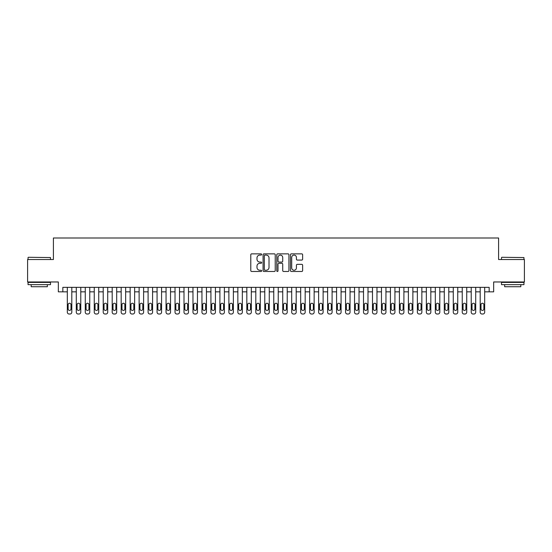 <?xml version="1.0" encoding="UTF-8"?>
<svg xmlns="http://www.w3.org/2000/svg" width="552" height="552" viewBox="0 0 552 552"><rect width="100%" height="100%" fill="white"/><g stroke="black" fill="none" stroke-linecap="round" stroke-linejoin="round"><path stroke-width="0.83" d="M261.641 254.479A0.614 0.614 0 0 0 261.02 253.858L251.664 253.858A0.883 0.883 0 0 0 250.78 254.741L250.78 270.597A0.883 0.883 0 0 0 251.664 271.48L261.02 271.48A0.614 0.614 0 0 0 261.641 270.866A0.614 0.614 0 0 0 261.02 270.245L259.813 270.245A2.822 2.822 0 0 1 256.99 267.43L256.99 266.105A2.822 2.822 0 0 1 259.813 263.29L261.02 263.29A0.614 0.614 0 0 0 261.641 262.669A0.614 0.614 0 0 0 261.02 262.055L259.813 262.055A2.822 2.822 0 0 1 256.99 259.233L256.99 257.915A2.822 2.822 0 0 1 259.813 255.093L261.02 255.093A0.614 0.614 0 0 0 261.641 254.479M301.751 260.075A0.883 0.883 0 0 0 302.627 259.192L302.627 254.741A0.883 0.883 0 0 0 301.751 253.858L291.352 253.858A0.883 0.883 0 0 0 290.469 254.741L290.469 270.597A0.883 0.883 0 0 0 291.352 271.48L301.751 271.48A0.883 0.883 0 0 0 302.627 270.597L302.627 265.229A0.883 0.883 0 0 0 301.751 264.346L297.3 264.346A0.883 0.883 0 0 0 296.417 265.229L296.417 267.892A2.36 2.36 0 0 1 294.064 270.245A2.36 2.36 0 0 1 291.704 267.892L291.704 257.453A2.36 2.36 0 0 1 294.064 255.093A2.36 2.36 0 0 1 296.417 257.453L296.417 259.192A0.883 0.883 0 0 0 297.3 260.075L301.751 260.075M62.831 291.842L62.831 287.357L489.169 287.357L489.169 291.842L493.661 291.842L493.661 281.968L524.4 281.968L524.4 259.53L498.594 259.53L498.594 237.988L53.406 237.988L53.406 259.53L27.6 259.53L27.6 281.968L58.339 281.968L58.339 291.842L67.316 291.842M275.227 254.741A0.883 0.883 0 0 0 274.351 253.858L263.953 253.858A0.883 0.883 0 0 0 263.069 254.741L263.069 270.597A0.883 0.883 0 0 0 263.953 271.48L274.351 271.48A0.883 0.883 0 0 0 275.227 270.597L275.227 254.741M277.649 253.858L288.047 253.858A0.883 0.883 0 0 1 288.931 254.741L288.931 270.597A0.883 0.883 0 0 1 288.047 271.48L283.597 271.48A0.883 0.883 0 0 1 282.721 270.597L282.721 264.166A0.883 0.883 0 0 0 281.837 263.29L278.884 263.29A0.883 0.883 0 0 0 278.001 264.166L278.001 270.866A0.614 0.614 0 0 1 277.387 271.48A0.614 0.614 0 0 1 276.773 270.866L276.773 254.741A0.883 0.883 0 0 1 277.649 253.858M71.808 287.357L71.808 312.218L71.808 291.842L76.293 291.842M80.778 287.357L80.778 312.218L80.778 291.842L85.27 291.842M89.755 287.357L89.755 312.218L89.755 291.842L94.247 291.842M98.732 287.357L98.732 312.218L98.732 291.842L103.217 291.842M107.709 287.357L107.709 312.218L107.709 291.842L112.194 291.842M116.686 287.357L116.686 312.218L116.686 291.842L121.171 291.842M125.656 287.357L125.656 312.218L125.656 291.842L130.148 291.842M134.633 287.357L134.633 312.218L134.633 291.842L139.125 291.842M143.61 287.357L143.61 312.218L143.61 291.842L148.095 291.842M152.587 287.357L152.587 312.218L152.587 291.842L157.072 291.842M161.564 287.357L161.564 312.218L161.564 291.842L166.048 291.842M170.534 287.357L170.534 312.218L170.534 291.842L175.025 291.842M179.51 287.357L179.51 312.218L179.51 291.842L184.002 291.842M188.487 287.357L188.487 312.218L188.487 291.842L192.972 291.842M197.464 287.357L197.464 312.218L197.464 291.842L201.949 291.842M206.441 287.357L206.441 312.218L206.441 291.842L210.926 291.842M215.418 287.357L215.418 312.218L215.418 291.842L219.903 291.842M224.388 287.357L224.388 312.218L224.388 291.842L228.88 291.842M233.365 287.357L233.365 312.218L233.365 291.842L237.857 291.842M242.342 287.357L242.342 312.218L242.342 291.842L246.827 291.842M251.319 287.357L251.319 312.218L251.319 291.842L255.804 291.842M260.296 287.357L260.296 312.218L260.296 291.842L264.781 291.842M269.266 287.357L269.266 312.218L269.266 291.842L273.757 291.842M278.243 287.357L278.243 312.218L278.243 291.842L282.734 291.842M287.219 287.357L287.219 312.218L287.219 291.842L291.704 291.842M296.196 287.357L296.196 312.218L296.196 291.842L300.681 291.842M305.173 287.357L305.173 312.218L305.173 291.842L309.658 291.842M314.143 287.357L314.143 312.218L314.143 291.842L318.635 291.842M323.12 287.357L323.12 312.218L323.12 291.842L327.612 291.842M332.097 287.357L332.097 312.218L332.097 291.842L336.582 291.842M341.074 287.357L341.074 312.218L341.074 291.842L345.559 291.842M350.051 287.357L350.051 312.218L350.051 291.842L354.536 291.842M359.028 287.357L359.028 312.218L359.028 291.842L363.513 291.842M367.998 287.357L367.998 312.218L367.998 291.842L372.49 291.842M376.975 287.357L376.975 312.218L376.975 291.842L381.466 291.842M385.952 287.357L385.952 312.218L385.952 291.842L390.436 291.842M394.928 287.357L394.928 312.218L394.928 291.842L399.413 291.842M403.905 287.357L403.905 312.218L403.905 291.842L408.39 291.842M412.875 287.357L412.875 312.218L412.875 291.842L417.367 291.842M421.852 287.357L421.852 312.218L421.852 291.842L426.344 291.842M430.829 287.357L430.829 312.218L430.829 291.842L435.314 291.842M439.806 287.357L439.806 312.218L439.806 291.842L444.291 291.842M448.783 287.357L448.783 312.218L448.783 291.842L453.268 291.842M457.753 287.357L457.753 312.218L457.753 291.842L462.245 291.842M466.73 287.357L466.73 312.218L466.73 291.842L471.222 291.842M475.707 287.357L475.707 312.218L475.707 291.842L480.192 291.842M484.684 287.357L484.684 312.218L484.684 291.842L489.169 291.842M264.919 255.093A0.614 0.614 0 0 0 264.304 255.714L264.304 269.631A0.614 0.614 0 0 0 264.919 270.245L266.202 270.245A2.822 2.822 0 0 0 269.017 267.43L269.017 257.915A2.822 2.822 0 0 0 266.202 255.093L264.919 255.093M282.721 257.494A2.36 2.36 0 0 0 280.361 255.141A2.36 2.36 0 0 0 278.001 257.494L278.001 261.172A0.883 0.883 0 0 0 278.884 262.055L281.837 262.055A0.883 0.883 0 0 0 282.721 261.172L282.721 257.494M68.124 308.982A1.435 1.435 91.3 0 0 69.559 310.424A1.435 1.435 91.3 0 0 70.994 308.982A1.435 1.435 -91.3 0 1 69.559 310.424A1.435 1.435 -91.3 0 1 68.124 308.982L68.124 304.676A1.435 1.435 -91.3 0 1 69.559 303.241A1.435 1.435 -91.3 0 1 70.994 304.676A1.435 1.435 91.3 0 0 69.559 303.241A1.435 1.435 91.3 0 0 68.124 304.676M67.316 287.357L67.316 312.218A1.794 1.794 88.7 0 0 69.11 314.012L70.007 314.012A1.794 1.794 88.7 0 0 71.808 312.218M70.994 304.676L70.994 308.982M28.318 257.287L50.487 257.556L28.318 257.287M39.268 284.659L28.048 284.659L28.048 282.417L50.487 282.417L50.487 284.659L39.268 284.659M47.348 284.659L47.348 286.723L31.188 286.723L31.188 284.659M501.782 257.287L523.952 257.556L501.782 257.287M512.732 284.659L501.513 284.659L501.513 282.417L523.952 282.417L523.952 284.659L512.732 284.659M520.812 284.659L520.812 286.723L504.652 286.723L504.652 284.659M77.101 308.982A1.435 1.435 91.3 0 0 78.536 310.424A1.435 1.435 91.3 0 0 79.971 308.982A1.435 1.435 -91.3 0 1 78.536 310.424A1.435 1.435 -91.3 0 1 77.101 308.982L77.101 304.676A1.435 1.435 -91.3 0 1 78.536 303.241A1.435 1.435 -91.3 0 1 79.971 304.676A1.435 1.435 91.3 0 0 78.536 303.241A1.435 1.435 91.3 0 0 77.101 304.676M86.077 308.982A1.435 1.435 91.3 0 0 87.513 310.424A1.435 1.435 91.3 0 0 88.948 308.982A1.435 1.435 -91.3 0 1 87.513 310.424A1.435 1.435 -91.3 0 1 86.077 308.982L86.077 304.676A1.435 1.435 -91.3 0 1 87.513 303.241A1.435 1.435 -91.3 0 1 88.948 304.676A1.435 1.435 91.3 0 0 87.513 303.241A1.435 1.435 91.3 0 0 86.077 304.676M95.054 308.982A1.435 1.435 91.3 0 0 96.49 310.424A1.435 1.435 91.3 0 0 97.925 308.982A1.435 1.435 -91.3 0 1 96.49 310.424A1.435 1.435 -91.3 0 1 95.054 308.982L95.054 304.676A1.435 1.435 -91.3 0 1 96.49 303.241A1.435 1.435 -91.3 0 1 97.925 304.676A1.435 1.435 91.3 0 0 96.49 303.241A1.435 1.435 91.3 0 0 95.054 304.676M104.024 308.982A1.435 1.435 91.3 0 0 105.466 310.424A1.435 1.435 91.3 0 0 106.902 308.982A1.435 1.435 -91.3 0 1 105.466 310.424A1.435 1.435 -91.3 0 1 104.024 308.982L104.024 304.676A1.435 1.435 -91.3 0 1 105.466 303.241A1.435 1.435 -91.3 0 1 106.902 304.676A1.435 1.435 91.3 0 0 105.466 303.241A1.435 1.435 91.3 0 0 104.024 304.676M76.293 287.357L76.293 312.218A1.794 1.794 88.7 0 0 78.087 314.012L78.984 314.012A1.794 1.794 88.7 0 0 80.778 312.218M79.971 304.676L79.971 308.982M85.27 287.357L85.27 312.218A1.794 1.794 88.7 0 0 87.064 314.012L87.961 314.012A1.794 1.794 88.7 0 0 89.755 312.218M88.948 304.676L88.948 308.982M94.247 287.357L94.247 312.218A1.794 1.794 88.7 0 0 96.041 314.012L96.938 314.012A1.794 1.794 88.7 0 0 98.732 312.218M97.925 304.676L97.925 308.982M103.217 287.357L103.217 312.218A1.794 1.794 88.7 0 0 105.018 314.012L105.915 314.012A1.794 1.794 88.7 0 0 107.709 312.218M106.902 304.676L106.902 308.982M113.001 308.982A1.435 1.435 91.3 0 0 114.436 310.424A1.435 1.435 91.3 0 0 115.872 308.982A1.435 1.435 -91.3 0 1 114.436 310.424A1.435 1.435 -91.3 0 1 113.001 308.982L113.001 304.676A1.435 1.435 -91.3 0 1 114.436 303.241A1.435 1.435 -91.3 0 1 115.872 304.676A1.435 1.435 91.3 0 0 114.436 303.241A1.435 1.435 91.3 0 0 113.001 304.676M112.194 287.357L112.194 312.218A1.794 1.794 88.7 0 0 113.988 314.012L114.885 314.012A1.794 1.794 88.7 0 0 116.686 312.218M115.872 304.676L115.872 308.982M121.978 308.982A1.435 1.435 91.3 0 0 123.413 310.424A1.435 1.435 91.3 0 0 124.849 308.982A1.435 1.435 -91.3 0 1 123.413 310.424A1.435 1.435 -91.3 0 1 121.978 308.982L121.978 304.676A1.435 1.435 -91.3 0 1 123.413 303.241A1.435 1.435 -91.3 0 1 124.849 304.676A1.435 1.435 91.3 0 0 123.413 303.241A1.435 1.435 91.3 0 0 121.978 304.676M121.171 287.357L121.171 312.218A1.794 1.794 88.7 0 0 122.965 314.012L123.862 314.012A1.794 1.794 88.7 0 0 125.656 312.218M124.849 304.676L124.849 308.982M130.955 308.982A1.435 1.435 91.3 0 0 132.39 310.424A1.435 1.435 91.3 0 0 133.825 308.982A1.435 1.435 -91.3 0 1 132.39 310.424A1.435 1.435 -91.3 0 1 130.955 308.982L130.955 304.676A1.435 1.435 -91.3 0 1 132.39 303.241A1.435 1.435 -91.3 0 1 133.825 304.676A1.435 1.435 91.3 0 0 132.39 303.241A1.435 1.435 91.3 0 0 130.955 304.676M130.148 287.357L130.148 312.218A1.794 1.794 88.7 0 0 131.942 314.012L132.839 314.012A1.794 1.794 88.7 0 0 134.633 312.218M133.825 304.676L133.825 308.982M139.932 308.982A1.435 1.435 91.3 0 0 141.367 310.424A1.435 1.435 91.3 0 0 142.802 308.982A1.435 1.435 -91.3 0 1 141.367 310.424A1.435 1.435 -91.3 0 1 139.932 308.982L139.932 304.676A1.435 1.435 -91.3 0 1 141.367 303.241A1.435 1.435 -91.3 0 1 142.802 304.676A1.435 1.435 91.3 0 0 141.367 303.241A1.435 1.435 91.3 0 0 139.932 304.676M139.125 287.357L139.125 312.218A1.794 1.794 88.7 0 0 140.919 314.012L141.816 314.012A1.794 1.794 88.7 0 0 143.61 312.218M142.802 304.676L142.802 308.982M148.902 308.982A1.435 1.435 91.3 0 0 150.344 310.424A1.435 1.435 91.3 0 0 151.779 308.982A1.435 1.435 -91.3 0 1 150.344 310.424A1.435 1.435 -91.3 0 1 148.902 308.982L148.902 304.676A1.435 1.435 -91.3 0 1 150.344 303.241A1.435 1.435 -91.3 0 1 151.779 304.676A1.435 1.435 91.3 0 0 150.344 303.241A1.435 1.435 91.3 0 0 148.902 304.676M157.879 308.982A1.435 1.435 91.3 0 0 159.314 310.424A1.435 1.435 91.3 0 0 160.756 308.982A1.435 1.435 -91.3 0 1 159.314 310.424A1.435 1.435 -91.3 0 1 157.879 308.982L157.879 304.676A1.435 1.435 -91.3 0 1 159.314 303.241A1.435 1.435 -91.3 0 1 160.756 304.676A1.435 1.435 91.3 0 0 159.314 303.241A1.435 1.435 91.3 0 0 157.879 304.676M166.856 308.982A1.435 1.435 91.3 0 0 168.291 310.424A1.435 1.435 91.3 0 0 169.726 308.982A1.435 1.435 -91.3 0 1 168.291 310.424A1.435 1.435 -91.3 0 1 166.856 308.982L166.856 304.676A1.435 1.435 -91.3 0 1 168.291 303.241A1.435 1.435 -91.3 0 1 169.726 304.676A1.435 1.435 91.3 0 0 168.291 303.241A1.435 1.435 91.3 0 0 166.856 304.676M175.833 308.982A1.435 1.435 91.3 0 0 177.268 310.424A1.435 1.435 91.3 0 0 178.703 308.982A1.435 1.435 -91.3 0 1 177.268 310.424A1.435 1.435 -91.3 0 1 175.833 308.982L175.833 304.676A1.435 1.435 -91.3 0 1 177.268 303.241A1.435 1.435 -91.3 0 1 178.703 304.676A1.435 1.435 91.3 0 0 177.268 303.241A1.435 1.435 91.3 0 0 175.833 304.676M184.81 308.982A1.435 1.435 91.3 0 0 186.245 310.424A1.435 1.435 91.3 0 0 187.68 308.982A1.435 1.435 -91.3 0 1 186.245 310.424A1.435 1.435 -91.3 0 1 184.81 308.982L184.81 304.676A1.435 1.435 -91.3 0 1 186.245 303.241A1.435 1.435 -91.3 0 1 187.68 304.676A1.435 1.435 91.3 0 0 186.245 303.241A1.435 1.435 91.3 0 0 184.81 304.676M193.786 308.982A1.435 1.435 91.3 0 0 195.222 310.424A1.435 1.435 91.3 0 0 196.657 308.982A1.435 1.435 -91.3 0 1 195.222 310.424A1.435 1.435 -91.3 0 1 193.786 308.982L193.786 304.676A1.435 1.435 -91.3 0 1 195.222 303.241A1.435 1.435 -91.3 0 1 196.657 304.676A1.435 1.435 91.3 0 0 195.222 303.241A1.435 1.435 91.3 0 0 193.786 304.676M202.756 308.982A1.435 1.435 91.3 0 0 204.192 310.424A1.435 1.435 91.3 0 0 205.634 308.982A1.435 1.435 -91.3 0 1 204.192 310.424A1.435 1.435 -91.3 0 1 202.756 308.982L202.756 304.676A1.435 1.435 -91.3 0 1 204.192 303.241A1.435 1.435 -91.3 0 1 205.634 304.676A1.435 1.435 91.3 0 0 204.192 303.241A1.435 1.435 91.3 0 0 202.756 304.676M211.733 308.982A1.435 1.435 91.3 0 0 213.169 310.424A1.435 1.435 91.3 0 0 214.604 308.982A1.435 1.435 -91.3 0 1 213.169 310.424A1.435 1.435 -91.3 0 1 211.733 308.982L211.733 304.676A1.435 1.435 -91.3 0 1 213.169 303.241A1.435 1.435 -91.3 0 1 214.604 304.676A1.435 1.435 91.3 0 0 213.169 303.241A1.435 1.435 91.3 0 0 211.733 304.676M220.71 308.982A1.435 1.435 91.3 0 0 222.145 310.424A1.435 1.435 91.3 0 0 223.581 308.982A1.435 1.435 -91.3 0 1 222.145 310.424A1.435 1.435 -91.3 0 1 220.71 308.982L220.71 304.676A1.435 1.435 -91.3 0 1 222.145 303.241A1.435 1.435 -91.3 0 1 223.581 304.676A1.435 1.435 91.3 0 0 222.145 303.241A1.435 1.435 91.3 0 0 220.71 304.676M229.687 308.982A1.435 1.435 91.3 0 0 231.122 310.424A1.435 1.435 91.3 0 0 232.558 308.982A1.435 1.435 -91.3 0 1 231.122 310.424A1.435 1.435 -91.3 0 1 229.687 308.982L229.687 304.676A1.435 1.435 -91.3 0 1 231.122 303.241A1.435 1.435 -91.3 0 1 232.558 304.676A1.435 1.435 91.3 0 0 231.122 303.241A1.435 1.435 91.3 0 0 229.687 304.676M238.664 308.982A1.435 1.435 91.3 0 0 240.099 310.424A1.435 1.435 91.3 0 0 241.534 308.982A1.435 1.435 -91.3 0 1 240.099 310.424A1.435 1.435 -91.3 0 1 238.664 308.982L238.664 304.676A1.435 1.435 -91.3 0 1 240.099 303.241A1.435 1.435 -91.3 0 1 241.534 304.676A1.435 1.435 91.3 0 0 240.099 303.241A1.435 1.435 91.3 0 0 238.664 304.676M247.634 308.982A1.435 1.435 91.3 0 0 249.076 310.424A1.435 1.435 91.3 0 0 250.511 308.982A1.435 1.435 -91.3 0 1 249.076 310.424A1.435 1.435 -91.3 0 1 247.634 308.982L247.634 304.676A1.435 1.435 -91.3 0 1 249.076 303.241A1.435 1.435 -91.3 0 1 250.511 304.676A1.435 1.435 91.3 0 0 249.076 303.241A1.435 1.435 91.3 0 0 247.634 304.676M148.095 287.357L148.095 312.218A1.794 1.794 88.7 0 0 149.896 314.012L150.793 314.012A1.794 1.794 88.7 0 0 152.587 312.218M151.779 304.676L151.779 308.982M157.072 287.357L157.072 312.218A1.794 1.794 88.7 0 0 158.866 314.012L159.763 314.012A1.794 1.794 88.7 0 0 161.564 312.218M160.756 304.676L160.756 308.982M166.048 287.357L166.048 312.218A1.794 1.794 88.7 0 0 167.843 314.012L168.739 314.012A1.794 1.794 88.7 0 0 170.534 312.218M169.726 304.676L169.726 308.982M175.025 287.357L175.025 312.218A1.794 1.794 88.7 0 0 176.819 314.012L177.716 314.012A1.794 1.794 88.7 0 0 179.51 312.218M178.703 304.676L178.703 308.982M184.002 287.357L184.002 312.218A1.794 1.794 88.7 0 0 185.796 314.012L186.693 314.012A1.794 1.794 88.7 0 0 188.487 312.218M187.68 304.676L187.68 308.982M192.972 287.357L192.972 312.218A1.794 1.794 88.7 0 0 194.773 314.012L195.67 314.012A1.794 1.794 88.7 0 0 197.464 312.218M196.657 304.676L196.657 308.982M201.949 287.357L201.949 312.218A1.794 1.794 88.7 0 0 203.743 314.012L204.647 314.012A1.794 1.794 88.7 0 0 206.441 312.218M205.634 304.676L205.634 308.982M210.926 287.357L210.926 312.218A1.794 1.794 88.7 0 0 212.72 314.012L213.617 314.012A1.794 1.794 88.7 0 0 215.418 312.218M214.604 304.676L214.604 308.982M219.903 287.357L219.903 312.218A1.794 1.794 88.7 0 0 221.697 314.012L222.594 314.012A1.794 1.794 88.7 0 0 224.388 312.218M223.581 304.676L223.581 308.982M228.88 287.357L228.88 312.218A1.794 1.794 88.7 0 0 230.674 314.012L231.571 314.012A1.794 1.794 88.7 0 0 233.365 312.218M232.558 304.676L232.558 308.982M237.857 287.357L237.857 312.218A1.794 1.794 88.7 0 0 239.651 314.012L240.548 314.012A1.794 1.794 88.7 0 0 242.342 312.218M241.534 304.676L241.534 308.982M246.827 287.357L246.827 312.218A1.794 1.794 88.7 0 0 248.628 314.012L249.525 314.012A1.794 1.794 88.7 0 0 251.319 312.218M250.511 304.676L250.511 308.982M256.611 308.982A1.435 1.435 91.3 0 0 258.046 310.424A1.435 1.435 91.3 0 0 259.488 308.982A1.435 1.435 -91.3 0 1 258.046 310.424A1.435 1.435 -91.3 0 1 256.611 308.982L256.611 304.676A1.435 1.435 -91.3 0 1 258.046 303.241A1.435 1.435 -91.3 0 1 259.488 304.676A1.435 1.435 91.3 0 0 258.046 303.241A1.435 1.435 91.3 0 0 256.611 304.676M265.588 308.982A1.435 1.435 91.3 0 0 267.023 310.424A1.435 1.435 91.3 0 0 268.458 308.982A1.435 1.435 -91.3 0 1 267.023 310.424A1.435 1.435 -91.3 0 1 265.588 308.982L265.588 304.676A1.435 1.435 -91.3 0 1 267.023 303.241A1.435 1.435 -91.3 0 1 268.458 304.676A1.435 1.435 91.3 0 0 267.023 303.241A1.435 1.435 91.3 0 0 265.588 304.676M274.565 308.982A1.435 1.435 91.3 0 0 276 310.424A1.435 1.435 91.3 0 0 277.435 308.982A1.435 1.435 -91.3 0 1 276 310.424A1.435 1.435 -91.3 0 1 274.565 308.982L274.565 304.676A1.435 1.435 -91.3 0 1 276 303.241A1.435 1.435 -91.3 0 1 277.435 304.676A1.435 1.435 91.3 0 0 276 303.241A1.435 1.435 91.3 0 0 274.565 304.676M283.542 308.982A1.435 1.435 91.3 0 0 284.977 310.424A1.435 1.435 91.3 0 0 286.412 308.982A1.435 1.435 -91.3 0 1 284.977 310.424A1.435 1.435 -91.3 0 1 283.542 308.982L283.542 304.676A1.435 1.435 -91.3 0 1 284.977 303.241A1.435 1.435 -91.3 0 1 286.412 304.676A1.435 1.435 91.3 0 0 284.977 303.241A1.435 1.435 91.3 0 0 283.542 304.676M255.804 287.357L255.804 312.218A1.794 1.794 88.7 0 0 257.598 314.012L258.495 314.012A1.794 1.794 88.7 0 0 260.296 312.218M259.488 304.676L259.488 308.982M264.781 287.357L264.781 312.218A1.794 1.794 88.7 0 0 266.575 314.012L267.472 314.012A1.794 1.794 88.7 0 0 269.266 312.218M268.458 304.676L268.458 308.982M273.757 287.357L273.757 312.218A1.794 1.794 88.7 0 0 275.551 314.012L276.448 314.012A1.794 1.794 88.7 0 0 278.243 312.218M277.435 304.676L277.435 308.982M282.734 287.357L282.734 312.218A1.794 1.794 88.7 0 0 284.528 314.012L285.425 314.012A1.794 1.794 88.7 0 0 287.219 312.218M286.412 304.676L286.412 308.982M292.512 308.982A1.435 1.435 91.3 0 0 293.954 310.424A1.435 1.435 91.3 0 0 295.389 308.982A1.435 1.435 -91.3 0 1 293.954 310.424A1.435 1.435 -91.3 0 1 292.512 308.982L292.512 304.676A1.435 1.435 -91.3 0 1 293.954 303.241A1.435 1.435 -91.3 0 1 295.389 304.676A1.435 1.435 91.3 0 0 293.954 303.241A1.435 1.435 91.3 0 0 292.512 304.676M291.704 287.357L291.704 312.218A1.794 1.794 88.7 0 0 293.505 314.012L294.402 314.012A1.794 1.794 88.7 0 0 296.196 312.218M295.389 304.676L295.389 308.982M301.489 308.982A1.435 1.435 91.3 0 0 302.924 310.424A1.435 1.435 91.3 0 0 304.366 308.982A1.435 1.435 -91.3 0 1 302.924 310.424A1.435 1.435 -91.3 0 1 301.489 308.982L301.489 304.676A1.435 1.435 -91.3 0 1 302.924 303.241A1.435 1.435 -91.3 0 1 304.366 304.676A1.435 1.435 91.3 0 0 302.924 303.241A1.435 1.435 91.3 0 0 301.489 304.676M300.681 287.357L300.681 312.218A1.794 1.794 88.7 0 0 302.475 314.012L303.372 314.012A1.794 1.794 88.7 0 0 305.173 312.218M304.366 304.676L304.366 308.982M310.465 308.982A1.435 1.435 91.3 0 0 311.901 310.424A1.435 1.435 91.3 0 0 313.336 308.982A1.435 1.435 -91.3 0 1 311.901 310.424A1.435 1.435 -91.3 0 1 310.465 308.982L310.465 304.676A1.435 1.435 -91.3 0 1 311.901 303.241A1.435 1.435 -91.3 0 1 313.336 304.676A1.435 1.435 91.3 0 0 311.901 303.241A1.435 1.435 91.3 0 0 310.465 304.676M309.658 287.357L309.658 312.218A1.794 1.794 88.7 0 0 311.452 314.012L312.349 314.012A1.794 1.794 88.7 0 0 314.143 312.218M313.336 304.676L313.336 308.982M319.442 308.982A1.435 1.435 91.3 0 0 320.878 310.424A1.435 1.435 91.3 0 0 322.313 308.982A1.435 1.435 -91.3 0 1 320.878 310.424A1.435 1.435 -91.3 0 1 319.442 308.982L319.442 304.676A1.435 1.435 -91.3 0 1 320.878 303.241A1.435 1.435 -91.3 0 1 322.313 304.676A1.435 1.435 91.3 0 0 320.878 303.241A1.435 1.435 91.3 0 0 319.442 304.676M318.635 287.357L318.635 312.218A1.794 1.794 88.7 0 0 320.429 314.012L321.326 314.012A1.794 1.794 88.7 0 0 323.12 312.218M322.313 304.676L322.313 308.982M328.419 308.982A1.435 1.435 91.3 0 0 329.854 310.424A1.435 1.435 91.3 0 0 331.29 308.982A1.435 1.435 -91.3 0 1 329.854 310.424A1.435 1.435 -91.3 0 1 328.419 308.982L328.419 304.676A1.435 1.435 -91.3 0 1 329.854 303.241A1.435 1.435 -91.3 0 1 331.29 304.676A1.435 1.435 91.3 0 0 329.854 303.241A1.435 1.435 91.3 0 0 328.419 304.676M327.612 287.357L327.612 312.218A1.794 1.794 88.7 0 0 329.406 314.012L330.303 314.012A1.794 1.794 88.7 0 0 332.097 312.218M331.29 304.676L331.29 308.982M337.396 308.982A1.435 1.435 91.3 0 0 338.831 310.424A1.435 1.435 91.3 0 0 340.267 308.982A1.435 1.435 -91.3 0 1 338.831 310.424A1.435 1.435 -91.3 0 1 337.396 308.982L337.396 304.676A1.435 1.435 -91.3 0 1 338.831 303.241A1.435 1.435 -91.3 0 1 340.267 304.676A1.435 1.435 91.3 0 0 338.831 303.241A1.435 1.435 91.3 0 0 337.396 304.676M336.582 287.357L336.582 312.218A1.794 1.794 88.7 0 0 338.383 314.012L339.28 314.012A1.794 1.794 88.7 0 0 341.074 312.218M340.267 304.676L340.267 308.982M346.366 308.982A1.435 1.435 91.3 0 0 347.808 310.424A1.435 1.435 91.3 0 0 349.243 308.982A1.435 1.435 -91.3 0 1 347.808 310.424A1.435 1.435 -91.3 0 1 346.366 308.982L346.366 304.676A1.435 1.435 -91.3 0 1 347.808 303.241A1.435 1.435 -91.3 0 1 349.243 304.676A1.435 1.435 91.3 0 0 347.808 303.241A1.435 1.435 91.3 0 0 346.366 304.676M345.559 287.357L345.559 312.218A1.794 1.794 88.7 0 0 347.353 314.012L348.257 314.012A1.794 1.794 88.7 0 0 350.051 312.218M349.243 304.676L349.243 308.982M355.343 308.982A1.435 1.435 91.3 0 0 356.778 310.424A1.435 1.435 91.3 0 0 358.213 308.982A1.435 1.435 -91.3 0 1 356.778 310.424A1.435 1.435 -91.3 0 1 355.343 308.982L355.343 304.676A1.435 1.435 -91.3 0 1 356.778 303.241A1.435 1.435 -91.3 0 1 358.213 304.676A1.435 1.435 91.3 0 0 356.778 303.241A1.435 1.435 91.3 0 0 355.343 304.676M354.536 287.357L354.536 312.218A1.794 1.794 88.7 0 0 356.33 314.012L357.227 314.012A1.794 1.794 88.7 0 0 359.028 312.218M358.213 304.676L358.213 308.982M364.32 308.982A1.435 1.435 91.3 0 0 365.755 310.424A1.435 1.435 91.3 0 0 367.19 308.982A1.435 1.435 -91.3 0 1 365.755 310.424A1.435 1.435 -91.3 0 1 364.32 308.982L364.32 304.676A1.435 1.435 -91.3 0 1 365.755 303.241A1.435 1.435 -91.3 0 1 367.19 304.676A1.435 1.435 91.3 0 0 365.755 303.241A1.435 1.435 91.3 0 0 364.32 304.676M363.513 287.357L363.513 312.218A1.794 1.794 88.7 0 0 365.307 314.012L366.204 314.012A1.794 1.794 88.7 0 0 367.998 312.218M367.19 304.676L367.19 308.982M373.297 308.982A1.435 1.435 91.3 0 0 374.732 310.424A1.435 1.435 91.3 0 0 376.167 308.982A1.435 1.435 -91.3 0 1 374.732 310.424A1.435 1.435 -91.3 0 1 373.297 308.982L373.297 304.676A1.435 1.435 -91.3 0 1 374.732 303.241A1.435 1.435 -91.3 0 1 376.167 304.676A1.435 1.435 91.3 0 0 374.732 303.241A1.435 1.435 91.3 0 0 373.297 304.676M372.49 287.357L372.49 312.218A1.794 1.794 88.7 0 0 374.284 314.012L375.181 314.012A1.794 1.794 88.7 0 0 376.975 312.218M376.167 304.676L376.167 308.982M382.274 308.982A1.435 1.435 91.3 0 0 383.709 310.424A1.435 1.435 91.3 0 0 385.144 308.982A1.435 1.435 -91.3 0 1 383.709 310.424A1.435 1.435 -91.3 0 1 382.274 308.982L382.274 304.676A1.435 1.435 -91.3 0 1 383.709 303.241A1.435 1.435 -91.3 0 1 385.144 304.676A1.435 1.435 91.3 0 0 383.709 303.241A1.435 1.435 91.3 0 0 382.274 304.676M381.466 287.357L381.466 312.218A1.794 1.794 88.7 0 0 383.26 314.012L384.157 314.012A1.794 1.794 88.7 0 0 385.952 312.218M385.144 304.676L385.144 308.982M391.244 308.982A1.435 1.435 91.3 0 0 392.686 310.424A1.435 1.435 91.3 0 0 394.121 308.982A1.435 1.435 -91.3 0 1 392.686 310.424A1.435 1.435 -91.3 0 1 391.244 308.982L391.244 304.676A1.435 1.435 -91.3 0 1 392.686 303.241A1.435 1.435 -91.3 0 1 394.121 304.676A1.435 1.435 91.3 0 0 392.686 303.241A1.435 1.435 91.3 0 0 391.244 304.676M390.436 287.357L390.436 312.218A1.794 1.794 88.7 0 0 392.237 314.012L393.134 314.012A1.794 1.794 88.7 0 0 394.928 312.218M394.121 304.676L394.121 308.982M400.221 308.982A1.435 1.435 91.3 0 0 401.656 310.424A1.435 1.435 91.3 0 0 403.098 308.982A1.435 1.435 -91.3 0 1 401.656 310.424A1.435 1.435 -91.3 0 1 400.221 308.982L400.221 304.676A1.435 1.435 -91.3 0 1 401.656 303.241A1.435 1.435 -91.3 0 1 403.098 304.676A1.435 1.435 91.3 0 0 401.656 303.241A1.435 1.435 91.3 0 0 400.221 304.676M399.413 287.357L399.413 312.218A1.794 1.794 88.7 0 0 401.207 314.012L402.104 314.012A1.794 1.794 88.7 0 0 403.905 312.218M403.098 304.676L403.098 308.982M409.198 308.982A1.435 1.435 91.3 0 0 410.633 310.424A1.435 1.435 91.3 0 0 412.068 308.982A1.435 1.435 -91.3 0 1 410.633 310.424A1.435 1.435 -91.3 0 1 409.198 308.982L409.198 304.676A1.435 1.435 -91.3 0 1 410.633 303.241A1.435 1.435 -91.3 0 1 412.068 304.676A1.435 1.435 91.3 0 0 410.633 303.241A1.435 1.435 91.3 0 0 409.198 304.676M408.39 287.357L408.39 312.218A1.794 1.794 88.7 0 0 410.184 314.012L411.081 314.012A1.794 1.794 88.7 0 0 412.875 312.218M412.068 304.676L412.068 308.982M418.174 308.982A1.435 1.435 91.3 0 0 419.61 310.424A1.435 1.435 91.3 0 0 421.045 308.982A1.435 1.435 -91.3 0 1 419.61 310.424A1.435 1.435 -91.3 0 1 418.174 308.982L418.174 304.676A1.435 1.435 -91.3 0 1 419.61 303.241A1.435 1.435 -91.3 0 1 421.045 304.676A1.435 1.435 91.3 0 0 419.61 303.241A1.435 1.435 91.3 0 0 418.174 304.676M417.367 287.357L417.367 312.218A1.794 1.794 88.7 0 0 419.161 314.012L420.058 314.012A1.794 1.794 88.7 0 0 421.852 312.218M421.045 304.676L421.045 308.982M427.151 308.982A1.435 1.435 91.3 0 0 428.587 310.424A1.435 1.435 91.3 0 0 430.022 308.982A1.435 1.435 -91.3 0 1 428.587 310.424A1.435 1.435 -91.3 0 1 427.151 308.982L427.151 304.676A1.435 1.435 -91.3 0 1 428.587 303.241A1.435 1.435 -91.3 0 1 430.022 304.676A1.435 1.435 91.3 0 0 428.587 303.241A1.435 1.435 91.3 0 0 427.151 304.676M426.344 287.357L426.344 312.218A1.794 1.794 88.7 0 0 428.138 314.012L429.035 314.012A1.794 1.794 88.7 0 0 430.829 312.218M430.022 304.676L430.022 308.982M436.128 308.982A1.435 1.435 91.3 0 0 437.563 310.424A1.435 1.435 91.3 0 0 438.999 308.982A1.435 1.435 -91.3 0 1 437.563 310.424A1.435 1.435 -91.3 0 1 436.128 308.982L436.128 304.676A1.435 1.435 -91.3 0 1 437.563 303.241A1.435 1.435 -91.3 0 1 438.999 304.676A1.435 1.435 91.3 0 0 437.563 303.241A1.435 1.435 91.3 0 0 436.128 304.676M435.314 287.357L435.314 312.218A1.794 1.794 88.7 0 0 437.115 314.012L438.012 314.012A1.794 1.794 88.7 0 0 439.806 312.218M438.999 304.676L438.999 308.982M445.098 308.982A1.435 1.435 91.3 0 0 446.533 310.424A1.435 1.435 91.3 0 0 447.976 308.982A1.435 1.435 -91.3 0 1 446.533 310.424A1.435 1.435 -91.3 0 1 445.098 308.982L445.098 304.676A1.435 1.435 -91.3 0 1 446.533 303.241A1.435 1.435 -91.3 0 1 447.976 304.676A1.435 1.435 91.3 0 0 446.533 303.241A1.435 1.435 91.3 0 0 445.098 304.676M444.291 287.357L444.291 312.218A1.794 1.794 88.7 0 0 446.085 314.012L446.982 314.012A1.794 1.794 88.7 0 0 448.783 312.218M447.976 304.676L447.976 308.982M454.075 308.982A1.435 1.435 91.3 0 0 455.51 310.424A1.435 1.435 91.3 0 0 456.946 308.982A1.435 1.435 -91.3 0 1 455.51 310.424A1.435 1.435 -91.3 0 1 454.075 308.982L454.075 304.676A1.435 1.435 -91.3 0 1 455.51 303.241A1.435 1.435 -91.3 0 1 456.946 304.676A1.435 1.435 91.3 0 0 455.51 303.241A1.435 1.435 91.3 0 0 454.075 304.676M453.268 287.357L453.268 312.218A1.794 1.794 88.7 0 0 455.062 314.012L455.959 314.012A1.794 1.794 88.7 0 0 457.753 312.218M456.946 304.676L456.946 308.982M463.052 308.982A1.435 1.435 91.3 0 0 464.487 310.424A1.435 1.435 91.3 0 0 465.922 308.982A1.435 1.435 -91.3 0 1 464.487 310.424A1.435 1.435 -91.3 0 1 463.052 308.982L463.052 304.676A1.435 1.435 -91.3 0 1 464.487 303.241A1.435 1.435 -91.3 0 1 465.922 304.676A1.435 1.435 91.3 0 0 464.487 303.241A1.435 1.435 91.3 0 0 463.052 304.676M462.245 287.357L462.245 312.218A1.794 1.794 88.7 0 0 464.039 314.012L464.936 314.012A1.794 1.794 88.7 0 0 466.73 312.218M465.922 304.676L465.922 308.982M472.029 308.982A1.435 1.435 91.3 0 0 473.464 310.424A1.435 1.435 91.3 0 0 474.899 308.982A1.435 1.435 -91.3 0 1 473.464 310.424A1.435 1.435 -91.3 0 1 472.029 308.982L472.029 304.676A1.435 1.435 -91.3 0 1 473.464 303.241A1.435 1.435 -91.3 0 1 474.899 304.676A1.435 1.435 91.3 0 0 473.464 303.241A1.435 1.435 91.3 0 0 472.029 304.676M471.222 287.357L471.222 312.218A1.794 1.794 88.7 0 0 473.016 314.012L473.913 314.012A1.794 1.794 88.7 0 0 475.707 312.218M474.899 304.676L474.899 308.982M481.006 308.982A1.435 1.435 91.3 0 0 482.441 310.424A1.435 1.435 91.3 0 0 483.876 308.982A1.435 1.435 -91.3 0 1 482.441 310.424A1.435 1.435 -91.3 0 1 481.006 308.982L481.006 304.676A1.435 1.435 -91.3 0 1 482.441 303.241A1.435 1.435 -91.3 0 1 483.876 304.676A1.435 1.435 91.3 0 0 482.441 303.241A1.435 1.435 91.3 0 0 481.006 304.676M480.192 287.357L480.192 312.218A1.794 1.794 88.7 0 0 481.993 314.012L482.89 314.012A1.794 1.794 88.7 0 0 484.684 312.218M483.876 304.676L483.876 308.982M28.048 259.53L28.048 257.556M33.168 282.417L33.168 281.968M45.374 282.417L45.374 281.968M50.487 259.53L50.487 257.556M501.513 259.53L501.513 257.556M506.626 282.417L506.626 281.968M518.832 282.417L518.832 281.968M523.952 259.53L523.952 257.556"/></g></svg>
